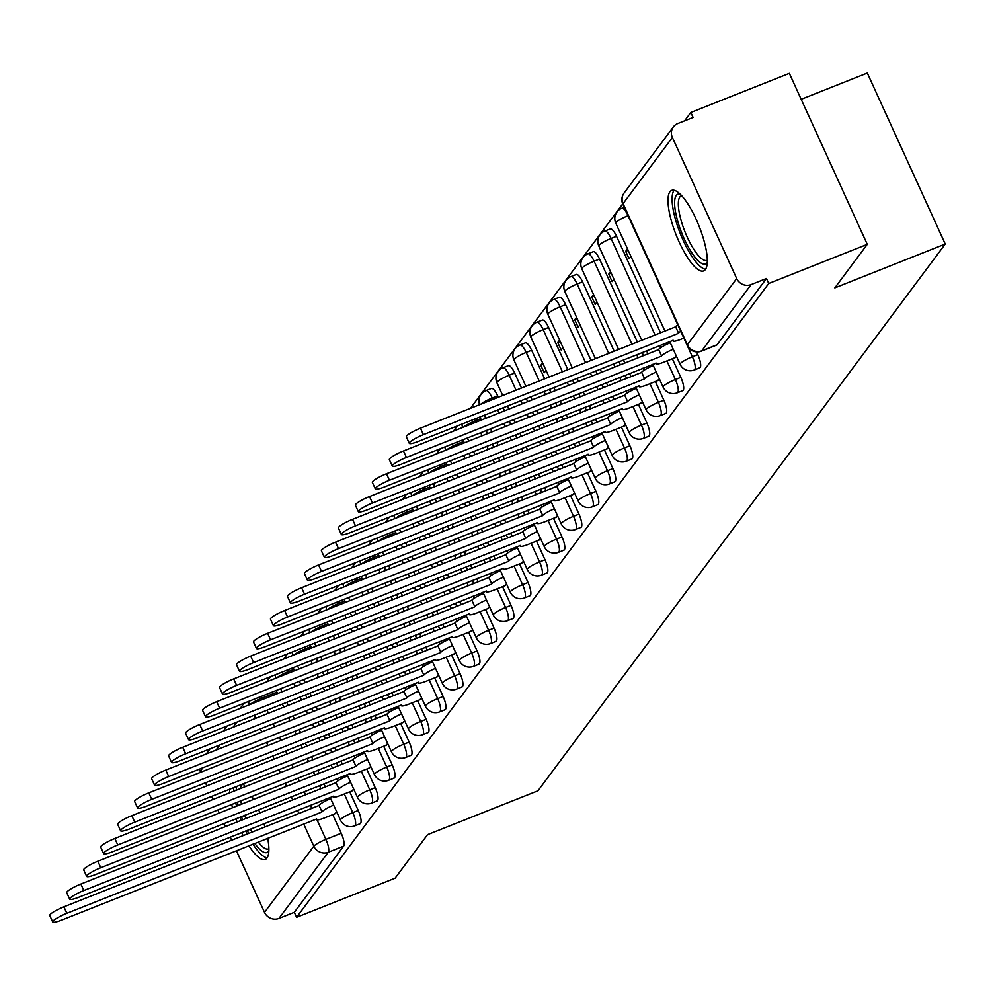 <?xml version="1.0" encoding="UTF-8"?>
<svg xmlns="http://www.w3.org/2000/svg" width="995" height="995" viewBox="0 0 995 995"><rect width="100%" height="100%" fill="white"/><g stroke="black" fill="none" stroke-linecap="round" stroke-linejoin="round"><path stroke-width="1.49" d="M699.186 367.876A11.107 3.147 -111.7 0 0 699.746 367.839A11.107 3.147 -111.7 0 0 700.194 367.478A11.107 3.147 -111.7 0 0 697.818 354.593L692.383 356.757A11.107 3.147 68.3 0 1 694.746 369.642A11.107 3.147 68.3 0 1 694.299 370.003L699.746 367.839M682.209 390.674A11.107 3.147 -111.7 0 0 682.769 390.625A11.107 3.147 -111.7 0 0 683.217 390.276A11.107 3.147 -111.7 0 0 680.841 377.379L675.394 379.543A11.107 3.147 68.3 0 1 677.769 392.44A11.107 3.147 68.3 0 1 677.321 392.789L682.769 390.625M665.22 413.472A11.107 3.147 -111.7 0 0 665.792 413.422A11.107 3.147 -111.7 0 0 666.227 413.074A11.107 3.147 -111.7 0 0 663.864 400.177L658.416 402.341A11.107 3.147 68.3 0 1 660.779 415.238A11.107 3.147 68.3 0 1 660.344 415.587L665.792 413.422M648.243 436.258A11.107 3.147 -111.7 0 0 648.815 436.22A11.107 3.147 -111.7 0 0 649.25 435.86A11.107 3.147 -111.7 0 0 646.887 422.974L641.439 425.139A11.107 3.147 68.3 0 1 643.802 438.024A11.107 3.147 68.3 0 1 643.367 438.385L648.815 436.22M631.265 459.056A11.107 3.147 -111.7 0 0 631.825 459.006A11.107 3.147 -111.7 0 0 632.273 458.658A11.107 3.147 -111.7 0 0 629.91 445.76L624.462 447.924A11.107 3.147 68.3 0 1 626.825 460.822A11.107 3.147 68.3 0 1 626.39 461.17L631.825 459.006M614.288 481.854A11.107 3.147 -111.7 0 0 614.848 481.804A11.107 3.147 -111.7 0 0 615.296 481.456A11.107 3.147 -111.7 0 0 612.92 468.558L607.485 470.722A11.107 3.147 68.3 0 1 609.848 483.607A11.107 3.147 68.3 0 1 609.4 483.968L614.848 481.804M597.311 504.639A11.107 3.147 -111.7 0 0 597.871 504.602A11.107 3.147 -111.7 0 0 598.318 504.241A11.107 3.147 -111.7 0 0 595.943 491.356L590.495 493.508A11.107 3.147 68.3 0 1 592.871 506.405A11.107 3.147 68.3 0 1 592.423 506.766L597.871 504.602M580.321 527.437A11.107 3.147 -111.7 0 0 580.893 527.387A11.107 3.147 -111.7 0 0 581.329 527.039A11.107 3.147 -111.7 0 0 578.966 514.141L573.518 516.305A11.107 3.147 68.3 0 1 575.881 529.203A11.107 3.147 68.3 0 1 575.446 529.551L580.893 527.387M563.344 550.235A11.107 3.147 -111.7 0 0 563.916 550.185A11.107 3.147 -111.7 0 0 564.352 549.837A11.107 3.147 -111.7 0 0 561.988 536.939L556.541 539.103A11.107 3.147 68.3 0 1 558.904 551.989A11.107 3.147 68.3 0 1 558.469 552.349L563.916 550.185M546.367 573.02A11.107 3.147 -111.7 0 0 546.927 572.983A11.107 3.147 -111.7 0 0 547.374 572.622A11.107 3.147 -111.7 0 0 545.011 559.737L539.564 561.889A11.107 3.147 68.3 0 1 541.927 574.787A11.107 3.147 68.3 0 1 541.491 575.147L546.927 572.983M529.39 595.818A11.107 3.147 -111.7 0 0 529.949 595.769A11.107 3.147 -111.7 0 0 530.397 595.42A11.107 3.147 -111.7 0 0 528.022 582.523L522.586 584.687A11.107 3.147 68.3 0 1 524.95 597.585A11.107 3.147 68.3 0 1 524.502 597.933L529.949 595.769M512.413 618.616A11.107 3.147 -111.7 0 0 512.972 618.567A11.107 3.147 -111.7 0 0 513.42 618.218A11.107 3.147 -111.7 0 0 511.044 605.321L505.597 607.485A11.107 3.147 68.3 0 1 507.972 620.37A11.107 3.147 68.3 0 1 507.525 620.731L512.972 618.567M495.423 641.402A11.107 3.147 -111.7 0 0 495.995 641.365A11.107 3.147 -111.7 0 0 496.43 641.004A11.107 3.147 -111.7 0 0 494.067 628.106L488.62 630.27A11.107 3.147 68.3 0 1 490.995 643.168A11.107 3.147 68.3 0 1 490.547 643.529L495.995 641.365M478.446 664.2A11.107 3.147 -111.7 0 0 479.018 664.15A11.107 3.147 -111.7 0 0 479.453 663.802A11.107 3.147 -111.7 0 0 477.09 650.904L471.642 653.068A11.107 3.147 68.3 0 1 474.006 665.966A11.107 3.147 68.3 0 1 473.57 666.314L479.018 664.15M461.469 686.998A11.107 3.147 -111.7 0 0 462.028 686.948A11.107 3.147 -111.7 0 0 462.476 686.587A11.107 3.147 -111.7 0 0 460.113 673.702L454.665 675.866A11.107 3.147 68.3 0 1 457.028 688.751A11.107 3.147 68.3 0 1 456.593 689.112L462.028 686.948M444.491 709.783A11.107 3.147 -111.7 0 0 445.051 709.746A11.107 3.147 -111.7 0 0 445.499 709.385A11.107 3.147 -111.7 0 0 443.123 696.488L437.688 698.652A11.107 3.147 68.3 0 1 440.051 711.549A11.107 3.147 68.3 0 1 439.603 711.91L445.051 709.746M427.514 732.581A11.107 3.147 -111.7 0 0 428.074 732.531A11.107 3.147 -111.7 0 0 428.522 732.183A11.107 3.147 -111.7 0 0 426.146 719.285L420.698 721.45A11.107 3.147 68.3 0 1 423.074 734.347A11.107 3.147 68.3 0 1 422.626 734.696L428.074 732.531M410.525 755.379A11.107 3.147 -111.7 0 0 411.097 755.329A11.107 3.147 -111.7 0 0 411.532 754.969A11.107 3.147 -111.7 0 0 409.169 742.083L403.721 744.248A11.107 3.147 68.3 0 1 406.097 757.133A11.107 3.147 68.3 0 1 405.649 757.493L411.097 755.329M393.547 778.165A11.107 3.147 -111.7 0 0 394.119 778.127A11.107 3.147 -111.7 0 0 394.555 777.767A11.107 3.147 -111.7 0 0 392.192 764.869L386.744 767.033A11.107 3.147 68.3 0 1 389.107 779.931A11.107 3.147 68.3 0 1 388.672 780.291L394.119 778.127M376.57 800.963A11.107 3.147 -111.7 0 0 377.13 800.913A11.107 3.147 -111.7 0 0 377.578 800.565A11.107 3.147 -111.7 0 0 375.214 787.667L369.767 789.831A11.107 3.147 68.3 0 1 372.13 802.729A11.107 3.147 68.3 0 1 371.695 803.077L377.13 800.913M359.593 823.76A11.107 3.147 -111.7 0 0 360.153 823.711A11.107 3.147 -111.7 0 0 360.6 823.35A11.107 3.147 -111.7 0 0 358.237 810.465L352.79 812.629A11.107 3.147 68.3 0 1 355.153 825.514A11.107 3.147 68.3 0 1 354.705 825.875L360.153 823.711M229.584 789.209A43.332 12.276 -111.7 0 0 229.745 792.804M231.686 804.433A43.332 12.276 -111.7 0 0 232.507 807.753M235.952 818.773A43.332 12.276 -111.7 0 0 237.133 821.969M241.661 832.554A43.332 12.276 -111.7 0 0 243.153 835.626M248.887 845.738A43.332 12.276 -111.7 0 0 265.23 859.469A43.332 12.276 -111.7 0 0 266.958 858.088A43.332 12.276 -111.7 0 0 267.705 838.263M669.933 191.774A43.332 12.276 -111.7 0 0 677.67 238.651A43.332 12.276 -111.7 0 0 703.652 270.926A43.332 12.276 -111.7 0 0 705.38 269.546A43.332 12.276 -111.7 0 0 697.644 222.656A43.332 12.276 -111.7 0 0 671.662 190.393A43.332 12.276 -111.7 0 0 669.933 191.774M867.279 244.347L834.842 287.891L945.25 244.024L537.959 790.789L427.551 834.643L395.114 878.187L296.585 917.328L768.749 283.488L867.279 244.347L789.346 73.331L690.816 112.472L684.585 120.843M622.696 203.925L470.424 408.323M457.327 425.91L453.446 431.121M440.35 448.708L436.469 453.907M423.36 471.506L419.492 476.704M406.383 494.291L402.515 499.502M389.406 517.089L385.538 522.288M372.428 539.887L368.548 545.086M355.451 562.672L351.571 567.884M338.462 585.47L334.594 590.669M321.485 608.268L317.616 613.467M304.507 631.054L300.639 636.265M287.53 653.852L283.65 659.051M270.553 676.65L266.672 681.849M801.174 99.289L867.317 73.021L945.25 244.024M264.931 826.982A43.332 12.276 -111.7 0 0 263.911 823.723M259.944 812.915A43.332 12.276 -111.7 0 0 258.613 809.781M253.551 799.395A43.332 12.276 -111.7 0 0 251.872 796.41M245.305 786.635A43.332 12.276 -111.7 0 0 242.954 783.898M690.816 112.472L693.092 117.46L677.744 123.554A11.107 10.497 36.7 0 0 672.384 137.459L736.686 278.563A11.107 10.497 36.7 0 0 751.125 284.595L701.823 350.787A11.107 3.147 68.3 0 1 701.375 351.135A11.107 3.147 68.3 0 1 700.691 351.16M768.749 283.488L766.473 278.5L751.125 284.595M276.125 690.48A11.107 3.147 68.3 0 1 276.946 692.159L277.593 693.565M282.369 704.05L283.786 707.146M288.562 717.631L289.968 720.741M294.756 731.225L296.162 734.322M300.95 744.82L302.356 747.917M307.144 758.401L308.549 761.498M313.325 771.996L314.743 775.093M319.519 785.577L320.937 788.674M325.713 799.172L326.36 800.589M332.765 814.631L341.248 833.25L325.9 839.357A11.107 3.147 68.3 0 1 328.275 852.242L278.961 918.435A11.107 10.497 -143.3 0 1 264.521 912.403L236.4 850.7M231.624 840.215L230.206 837.106M225.43 826.621L224.012 823.524M219.236 813.027L217.818 809.93M213.042 799.445L211.624 796.348M206.848 785.851L205.43 782.754M200.654 772.269L200.219 771.299A11.107 10.497 -143.3 0 1 199.473 769.073M278.961 918.435L294.309 912.34L296.585 917.328M351.67 791.075L353.747 789.159M368.647 768.277L370.725 766.374M385.637 745.479L387.702 743.576M402.614 722.693L404.679 720.79M419.591 699.895L421.656 697.992M436.569 677.097L438.646 675.195M453.546 654.312L455.623 652.409M470.535 631.514L472.6 629.611M487.513 608.716L489.577 606.813M504.49 585.931L506.554 584.028M521.467 563.133L523.544 561.23M538.444 540.335L540.521 538.432M555.434 517.549L557.498 515.646M572.411 494.751L574.476 492.848M542.611 362.864L540.783 365.302L543.27 364.319M540.783 365.302L544.19 372.789L546.019 370.339M589.388 471.953L591.453 470.05M559.588 340.066L557.76 342.516L560.247 341.521M557.76 342.516L561.168 349.991L562.996 347.541M606.365 449.168L608.442 447.265M576.565 317.268L574.749 319.718L577.224 318.736M574.749 319.718L578.157 327.193L579.973 324.756M623.343 426.37L625.42 424.467M593.542 294.483L591.726 296.92L594.214 295.938M591.726 296.92L595.134 304.408L596.95 301.958M640.332 403.572L642.397 401.669M610.52 271.685L608.704 274.135L611.191 273.14M608.704 274.135L612.112 281.61L613.927 279.16M657.309 380.786L659.374 378.884M627.509 248.887L625.681 251.337L628.168 250.354M625.681 251.337L629.089 258.812L630.917 256.374M674.287 357.989L676.351 356.086M696.6 351.907L697.818 354.593M616.539 236.288L611.092 238.452A11.107 3.147 68.3 0 0 604.823 231.051L610.258 228.887A11.107 3.147 -111.7 0 1 616.539 236.288L660.531 332.803M665.307 343.3L665.954 344.718M672.359 358.76L680.841 377.379M599.562 259.073L594.115 261.237A11.107 3.147 68.3 0 0 587.834 253.837L593.281 251.673A11.107 3.147 -111.7 0 1 599.562 259.073L637.36 342.006M642.136 352.504L643.554 355.601M648.33 366.085L648.976 367.503M655.382 381.545L663.864 400.177M582.585 281.871L577.137 284.035A11.107 3.147 68.3 0 0 570.856 276.635L576.304 274.471A11.107 3.147 -111.7 0 1 582.585 281.871L614.189 351.21M618.965 361.707L620.382 364.804M625.158 375.289L626.576 378.398M631.352 388.883L631.999 390.301M638.392 404.343L646.887 422.974M565.608 304.669L560.16 306.833A11.107 3.147 68.3 0 0 553.879 299.433L559.327 297.269A11.107 3.147 -111.7 0 1 565.608 304.669L591.018 360.426M595.794 370.911L597.211 374.008M601.987 384.493L603.393 387.602M608.181 398.087L609.587 401.184M614.375 411.681L615.022 413.099M621.415 427.141L629.91 445.76M548.618 327.454L543.183 329.619A11.107 3.147 68.3 0 0 536.902 322.218L542.35 320.054A11.107 3.147 -111.7 0 1 548.618 327.454L567.834 369.63M572.622 380.115L574.028 383.212M578.816 393.709L580.222 396.806M585.01 407.291L586.416 410.388M591.204 420.885L592.61 423.982M597.386 434.467L598.032 435.885M604.438 449.927L612.92 468.558M531.641 350.252L526.193 352.417A11.107 3.147 68.3 0 0 519.925 345.016L525.36 342.852A11.107 3.147 -111.7 0 1 531.641 350.252L544.663 378.834M549.451 389.319L550.857 392.416M555.645 402.913L557.051 406.01M561.839 416.495L563.245 419.591M568.021 430.089L569.438 433.186M574.214 443.671L575.632 446.78M580.408 457.265L581.055 458.683M587.46 472.724L595.943 491.356M514.664 373.05L509.216 375.214A11.107 3.147 68.3 0 0 502.935 367.802L508.383 365.65A11.107 3.147 -111.7 0 1 514.664 373.05L521.492 388.038M526.28 398.522L527.686 401.619M532.474 412.117L533.88 415.213M538.656 425.698L540.074 428.808M544.85 439.292L546.267 442.389M551.043 452.874L552.461 455.984M557.237 466.468L558.655 469.565M563.431 480.05L564.078 481.48M570.483 495.522L578.966 514.141M497.687 395.836L492.239 398A11.107 3.147 68.3 0 0 485.958 390.6L491.406 388.436A11.107 3.147 -111.7 0 1 497.687 395.836L498.321 397.241M503.109 407.726L504.515 410.835M509.291 421.32L510.709 424.417M515.485 434.902L516.903 438.011M521.678 448.496L523.096 451.593M527.872 462.078L529.29 465.187M534.066 475.672L535.484 478.769M540.26 489.266L541.678 492.363M546.454 502.848L547.101 504.266M553.494 518.308L561.988 536.939M479.888 416.955A11.107 3.147 -111.7 0 1 480.709 418.634L481.344 420.039M486.12 430.524L487.538 433.621M492.314 444.118L493.731 447.215M498.507 457.7L499.925 460.797M504.701 471.294L506.119 474.391M510.895 484.876L512.313 487.973M517.089 498.47L518.494 501.567M523.283 512.052L524.688 515.161M529.477 525.646L530.124 527.064M536.516 541.106L545.011 559.737M462.911 439.74A11.107 3.147 -111.7 0 1 463.732 441.432L464.366 442.825M469.142 453.322L470.56 456.419M475.336 466.904L476.754 470.001M481.53 480.498L482.948 483.595M487.724 494.08L489.13 497.189M493.918 507.674L495.323 510.771M500.112 521.256L501.517 524.365M506.306 534.85L507.711 537.947M512.487 548.432L513.134 549.849M519.539 563.904L528.022 582.523M445.922 462.538A11.107 3.147 -111.7 0 1 446.743 464.217L447.389 465.623M452.165 476.107L453.583 479.217M458.359 489.702L459.765 492.799M464.553 503.283L465.958 506.393M470.747 516.878L472.152 519.975M476.941 530.459L478.346 533.569M483.122 544.054L484.54 547.15M489.316 557.648L490.734 560.745M495.51 571.229L496.157 572.647M502.562 586.689L511.044 605.321M428.944 485.336A11.107 3.147 -111.7 0 1 429.765 487.015L430.4 488.421M435.188 498.905L436.594 502.002M441.382 512.487L442.787 515.597M447.576 526.081L448.981 529.178M453.757 539.676L455.175 542.772M459.951 553.257L461.369 556.354M466.145 566.851L467.563 569.948M472.339 580.433L473.757 583.543M478.533 594.027L479.18 595.445M485.585 609.487L494.067 628.106M411.967 508.122A11.107 3.147 -111.7 0 1 412.788 509.813L413.422 511.206M418.211 521.703L419.616 524.8M424.392 535.285L425.81 538.382M430.586 548.879L432.004 551.976M436.78 562.461L438.198 565.57M442.974 576.055L444.392 579.152M449.168 589.637L450.586 592.746M455.362 603.231L456.78 606.328M461.556 616.813L462.202 618.231M468.595 632.285L477.09 650.904M394.99 530.92A11.107 3.147 -111.7 0 1 395.811 532.599L396.445 534.004M401.221 544.489L402.639 547.598M407.415 558.083L408.833 561.18M413.609 571.665L415.027 574.774M419.803 585.259L421.221 588.356M425.997 598.841L427.415 601.95M432.191 612.435L433.596 615.532M438.385 626.029L439.79 629.126M444.578 639.611L445.225 641.029M451.618 655.071L460.113 673.702M378.013 553.717A11.107 3.147 -111.7 0 1 378.834 555.397L379.468 556.802M384.244 567.287L385.662 570.384M390.438 580.869L391.856 583.978M396.632 594.463L398.05 597.56M402.826 608.057L404.231 611.154M409.02 621.639L410.425 624.736M415.213 635.233L416.619 638.33M421.407 648.815L422.813 651.912M427.589 662.409L428.236 663.827M434.641 677.869L443.123 696.488M361.023 576.503A11.107 3.147 -111.7 0 1 361.844 578.194L362.491 579.587M367.267 590.085L368.685 593.182M373.461 603.666L374.866 606.763M379.655 617.261L381.06 620.358M385.849 630.842L387.254 633.939M392.042 644.437L393.448 647.534M398.224 658.018L399.642 661.128M404.418 671.613L405.836 674.709M410.612 685.194L411.258 686.612M417.664 700.667L426.146 719.285M344.046 599.301A11.107 3.147 -111.7 0 1 344.867 600.98L345.501 602.385M350.29 612.87L351.695 615.967M356.484 626.464L357.889 629.561M362.678 640.046L364.083 643.156M368.859 653.64L370.277 656.737M375.053 667.222L376.471 670.332M381.247 680.816L382.665 683.913M387.441 694.41L388.858 697.507M393.634 707.992L394.281 709.41M400.687 723.452L409.169 742.083M327.069 622.099A11.107 3.147 -111.7 0 1 327.89 623.778L328.524 625.183M333.313 635.668L334.718 638.765M339.494 649.25L340.912 652.359M345.688 662.844L347.106 665.941M351.882 676.438L353.3 679.535M358.076 690.02L359.493 693.117M364.269 703.614L365.687 706.711M370.463 717.196L371.881 720.293M376.657 730.79L377.304 732.208M383.697 746.25L392.192 764.869M310.092 644.884A11.107 3.147 -111.7 0 1 310.913 646.576L311.547 647.969M316.323 658.466L317.741 661.563M322.517 672.048L323.935 675.145M328.711 685.642L330.129 688.739M334.905 699.224L336.322 702.321M341.098 712.818L342.516 715.915M347.292 726.4L348.698 729.509M353.486 739.994L354.892 743.091M359.68 753.576L360.327 754.994M366.72 769.048L375.214 787.667M293.115 667.682A11.107 3.147 -111.7 0 1 293.935 669.361L294.57 670.767M299.346 681.252L300.764 684.349M305.54 694.846L306.957 697.943M311.733 708.428L313.151 711.537M317.927 722.022L319.333 725.119M324.121 735.604L325.527 738.713M330.315 749.198L331.721 752.295M336.509 762.792L337.914 765.889M342.69 776.374L343.337 777.791M349.742 791.833L358.237 810.465M334.693 813.86L336.758 811.957M525.621 385.65L524.838 386.707M508.644 408.447L507.86 409.505M491.667 431.245L490.883 432.29M474.69 454.031L473.906 455.088M457.712 476.829L456.929 477.886M440.723 499.627L439.939 500.672M423.746 522.412L422.962 523.469M406.768 545.21L405.985 546.267M389.791 568.008L389.008 569.053M372.814 590.794L372.03 591.851M355.824 613.592L355.041 614.649M338.847 636.39L338.064 637.434M321.87 659.175L321.087 660.232M304.893 681.973L304.109 683.03M287.916 704.771L287.132 705.816M766.473 278.5L717.171 344.693A11.107 3.147 68.3 0 1 716.723 345.041A11.107 3.147 68.3 0 1 716.164 345.091M294.309 912.34L343.623 846.148A11.107 3.147 -111.7 0 0 341.248 833.25M333.648 805.129A11.107 1.828 155.5 0 0 321.982 811.82L319.022 805.328A11.107 1.828 -24.5 0 1 330.688 798.637M321.82 812.032L66.839 913.323A12.773 2.114 155.5 0 0 52.698 921.979L49.75 915.5A12.773 2.114 -24.5 0 1 63.879 906.843L318.86 805.552M52.698 921.979A12.773 2.114 155.5 0 0 61.827 920.052L316.646 818.972A11.107 1.828 155.5 0 0 316.435 819.644A11.107 1.828 155.5 0 0 324.37 817.965L335.613 813.5M350.626 782.331A11.107 1.828 155.5 0 0 338.959 789.023L335.999 782.543A11.107 1.828 -24.5 0 1 347.678 775.851M338.797 789.246L83.816 890.525A12.773 2.114 155.5 0 0 69.687 899.194L66.727 892.714A12.773 2.114 -24.5 0 1 80.856 884.045L335.837 782.754M69.687 899.194A12.773 2.114 155.5 0 0 78.804 897.254L333.623 796.187A11.107 1.828 155.5 0 0 333.412 796.858A11.107 1.828 155.5 0 0 341.347 795.167L352.603 790.702M367.603 759.533A11.107 1.828 155.5 0 0 355.936 766.225L352.989 759.745A11.107 1.828 -24.5 0 1 364.655 753.053M355.775 766.448L100.793 867.739A12.773 2.114 155.5 0 0 86.665 876.396L83.704 869.916A12.773 2.114 -24.5 0 1 97.833 861.26L352.827 759.969M86.665 876.396A12.773 2.114 155.5 0 0 95.781 874.456L350.601 773.389A11.107 1.828 155.5 0 0 350.402 774.06A11.107 1.828 155.5 0 0 358.324 772.381L369.58 767.904M238.166 805.515A37.499 10.622 68.3 0 1 237.419 802.144M236.225 790.241A37.499 10.622 68.3 0 1 236.773 786.348M243.277 784.247A34.725 9.838 -111.7 0 0 242.855 784.383A34.725 9.838 -111.7 0 0 240.243 788.637M240.778 800.813A34.725 9.838 -111.7 0 0 241.462 804.196M239.994 817.169A43.059 12.201 -111.7 0 0 241.176 820.365M245.69 830.962A43.059 12.201 -111.7 0 0 247.195 834.021M252.941 844.133A43.059 12.201 -111.7 0 0 267.133 857.852M233.676 787.58A43.059 12.201 -111.7 0 0 233.825 791.187M235.728 802.816A43.059 12.201 -111.7 0 0 236.549 806.149M268.861 850.787A37.499 10.622 68.3 0 1 254.782 843.399M248.738 833.412A37.499 10.622 68.3 0 1 247.208 830.352M242.631 819.78A37.499 10.622 68.3 0 1 241.462 816.584M244.683 815.315A34.725 9.838 -111.7 0 0 245.84 818.512M250.441 829.071A34.725 9.838 -111.7 0 0 252.009 832.106M258.265 842.019A34.725 9.838 -111.7 0 0 268.488 848.909A34.725 9.838 -111.7 0 0 268.886 848.723M707.283 262.245A37.499 10.622 68.3 0 1 693.316 255.006A37.499 10.622 68.3 0 1 677.595 220.803A37.499 10.622 68.3 0 1 680.257 194.212M681.699 195.704A34.725 9.838 -111.7 0 0 681.276 195.828A34.725 9.838 -111.7 0 0 681.102 220.43A34.725 9.838 -111.7 0 0 706.91 260.367A34.725 9.838 -111.7 0 0 707.308 260.18M674.15 190.269A43.059 12.201 -111.7 0 0 675.505 219.572A43.059 12.201 -111.7 0 0 705.554 269.309M384.592 736.748A11.107 1.828 155.5 0 0 372.914 743.439L369.966 736.947A11.107 1.828 -24.5 0 1 381.632 730.255M372.752 743.651L117.771 844.942A12.773 2.114 155.5 0 0 103.642 853.598L100.694 847.118A12.773 2.114 -24.5 0 1 114.823 838.462L369.804 737.171M103.642 853.598A12.773 2.114 155.5 0 0 112.771 851.67L367.59 750.591A11.107 1.828 155.5 0 0 367.379 751.262A11.107 1.828 155.5 0 0 375.314 749.583L386.558 745.118M401.57 713.95A11.107 1.828 155.5 0 0 389.903 720.641L386.943 714.161A11.107 1.828 -24.5 0 1 398.609 707.47M389.729 720.865L134.748 822.144A12.773 2.114 155.5 0 0 120.619 830.813L117.671 824.333A12.773 2.114 -24.5 0 1 131.8 815.664L386.781 714.373M120.619 830.813A12.773 2.114 155.5 0 0 129.748 828.872L384.567 727.805A11.107 1.828 155.5 0 0 384.356 728.477A11.107 1.828 155.5 0 0 392.291 726.785L403.535 722.32M418.547 691.152A11.107 1.828 155.5 0 0 406.88 697.843L403.92 691.363A11.107 1.828 -24.5 0 1 415.587 684.672M406.719 698.067L151.737 799.358A12.773 2.114 155.5 0 0 137.596 808.015L134.648 801.535A12.773 2.114 -24.5 0 1 148.777 792.878L403.759 691.587M137.596 808.015A12.773 2.114 155.5 0 0 146.725 806.074L401.545 705.007A11.107 1.828 155.5 0 0 401.333 705.679A11.107 1.828 155.5 0 0 409.268 704L420.512 699.522M435.524 668.366A11.107 1.828 155.5 0 0 423.858 675.058L420.897 668.565A11.107 1.828 -24.5 0 1 432.576 661.874M423.696 675.269L168.715 776.56A12.773 2.114 155.5 0 0 154.586 785.217L151.626 778.737A12.773 2.114 -24.5 0 1 165.755 770.08L420.736 668.789M154.586 785.217A12.773 2.114 155.5 0 0 163.702 783.289L418.522 682.209A11.107 1.828 155.5 0 0 418.31 682.881A11.107 1.828 155.5 0 0 426.246 681.202L437.501 676.737M452.501 645.568A11.107 1.828 155.5 0 0 440.835 652.26L437.887 645.78A11.107 1.828 -24.5 0 1 449.553 639.088M440.673 652.484L185.692 753.775A12.773 2.114 155.5 0 0 171.563 762.431L168.603 755.951A12.773 2.114 -24.5 0 1 182.732 747.282L437.725 645.991M171.563 762.431A12.773 2.114 155.5 0 0 180.68 760.491L435.499 659.424A11.107 1.828 155.5 0 0 435.3 660.095A11.107 1.828 155.5 0 0 443.223 658.404L454.479 653.939M469.491 622.77A11.107 1.828 155.5 0 0 457.812 629.462L454.864 622.982A11.107 1.828 -24.5 0 1 466.531 616.291M457.65 629.686L202.669 730.977A12.773 2.114 155.5 0 0 188.54 739.633L185.592 733.153A12.773 2.114 -24.5 0 1 199.721 724.497L454.703 623.206M188.54 739.633A12.773 2.114 155.5 0 0 197.669 737.693L452.489 636.626A11.107 1.828 155.5 0 0 452.277 637.297A11.107 1.828 155.5 0 0 460.212 635.618L471.456 631.141M486.468 599.985A11.107 1.828 155.5 0 0 474.802 606.676L471.841 600.184A11.107 1.828 -24.5 0 1 483.508 593.505M474.627 606.888L219.646 708.179A12.773 2.114 155.5 0 0 205.517 716.835L202.57 710.355A12.773 2.114 -24.5 0 1 216.699 701.699L471.68 600.408M205.517 716.835A12.773 2.114 155.5 0 0 214.646 714.907L469.466 613.828A11.107 1.828 155.5 0 0 469.254 614.5A11.107 1.828 155.5 0 0 477.19 612.821L488.433 608.355M503.445 577.187A11.107 1.828 155.5 0 0 491.779 583.878L488.819 577.399A11.107 1.828 -24.5 0 1 500.485 570.707M491.617 584.102L236.636 685.393A12.773 2.114 155.5 0 0 222.494 694.05L219.547 687.57A12.773 2.114 -24.5 0 1 233.676 678.901L488.657 577.61M222.494 694.05A12.773 2.114 155.5 0 0 231.624 692.11L486.443 591.042A11.107 1.828 155.5 0 0 486.232 591.714A11.107 1.828 155.5 0 0 494.167 590.023L505.41 585.558M520.422 554.389A11.107 1.828 155.5 0 0 508.756 561.08L505.796 554.601A11.107 1.828 -24.5 0 1 517.475 547.909M508.594 561.304L253.613 662.595A12.773 2.114 155.5 0 0 239.484 671.252L236.524 664.772A12.773 2.114 -24.5 0 1 250.653 656.115L505.634 554.824M239.484 671.252A12.773 2.114 155.5 0 0 248.601 669.312L503.42 568.244A11.107 1.828 155.5 0 0 503.209 568.916A11.107 1.828 155.5 0 0 511.144 567.237L522.4 562.76M537.399 531.604A11.107 1.828 155.5 0 0 525.733 538.295L522.785 531.815A11.107 1.828 -24.5 0 1 534.452 525.124M525.571 538.506L270.59 639.797A12.773 2.114 155.5 0 0 256.461 648.454L253.501 641.974A12.773 2.114 -24.5 0 1 267.63 633.317L522.611 532.026M256.461 648.454A12.773 2.114 155.5 0 0 265.578 646.526L520.397 545.447A11.107 1.828 155.5 0 0 520.198 546.118A11.107 1.828 155.5 0 0 528.121 544.439L539.377 539.974M554.377 508.806A11.107 1.828 155.5 0 0 542.71 515.497L539.763 509.017A11.107 1.828 -24.5 0 1 551.429 502.326M542.549 515.721L287.567 617.012A12.773 2.114 155.5 0 0 273.438 625.668L270.491 619.188A12.773 2.114 -24.5 0 1 284.62 610.52L539.601 509.229M273.438 625.668A12.773 2.114 155.5 0 0 282.568 623.728L537.375 522.661A11.107 1.828 155.5 0 0 537.176 523.333A11.107 1.828 155.5 0 0 545.111 521.641L556.354 517.176M571.366 486.008A11.107 1.828 155.5 0 0 559.688 492.699L556.74 486.219A11.107 1.828 -24.5 0 1 568.406 479.528M559.526 492.923L304.545 594.214A12.773 2.114 155.5 0 0 290.416 602.87L287.468 596.391A12.773 2.114 -24.5 0 1 301.597 587.734L556.578 486.443M290.416 602.87A12.773 2.114 155.5 0 0 299.545 600.93L554.364 499.863A11.107 1.828 155.5 0 0 554.153 500.535A11.107 1.828 155.5 0 0 562.088 498.856L573.331 494.378M588.343 463.222A11.107 1.828 155.5 0 0 576.677 469.914L573.717 463.434A11.107 1.828 -24.5 0 1 585.383 456.742M576.515 470.125L321.522 571.416A12.773 2.114 155.5 0 0 307.393 580.073L304.445 573.593A12.773 2.114 -24.5 0 1 318.574 564.936L573.555 463.645M307.393 580.073A12.773 2.114 155.5 0 0 316.522 578.145L571.341 477.065A11.107 1.828 155.5 0 0 571.13 477.737A11.107 1.828 155.5 0 0 579.065 476.058L590.309 471.593M605.321 440.424A11.107 1.828 155.5 0 0 593.654 447.116L590.694 440.636A11.107 1.828 -24.5 0 1 602.373 433.944M593.493 447.34L338.511 548.631A12.773 2.114 155.5 0 0 324.382 557.287L321.422 550.807A12.773 2.114 -24.5 0 1 335.551 542.138L590.533 440.86M324.382 557.287A12.773 2.114 155.5 0 0 333.499 555.347L588.319 454.28A11.107 1.828 155.5 0 0 588.107 454.951A11.107 1.828 155.5 0 0 596.042 453.26L607.298 448.795M622.298 417.626A11.107 1.828 155.5 0 0 610.631 424.318L607.684 417.838A11.107 1.828 -24.5 0 1 619.35 411.146M610.47 424.542L355.489 525.833A12.773 2.114 155.5 0 0 341.36 534.489L338.399 528.009A12.773 2.114 -24.5 0 1 352.528 519.353L607.51 418.062M341.36 534.489A12.773 2.114 155.5 0 0 350.476 532.549L605.296 431.482A11.107 1.828 155.5 0 0 605.097 432.153A11.107 1.828 155.5 0 0 613.019 430.474L624.275 425.997M639.275 394.841A11.107 1.828 155.5 0 0 627.609 401.532L624.661 395.052A11.107 1.828 -24.5 0 1 636.327 388.361M627.447 401.744L372.466 503.035A12.773 2.114 155.5 0 0 358.337 511.691L355.389 505.211A12.773 2.114 -24.5 0 1 369.518 496.555L624.499 395.264M358.337 511.691A12.773 2.114 155.5 0 0 367.466 509.763L622.273 408.684A11.107 1.828 155.5 0 0 622.074 409.368A11.107 1.828 155.5 0 0 630.009 407.676L641.253 403.211M656.265 372.043A11.107 1.828 155.5 0 0 644.586 378.734L641.638 372.254A11.107 1.828 -24.5 0 1 653.305 365.563M644.424 378.958L389.443 480.249A12.773 2.114 155.5 0 0 375.314 488.906L372.366 482.426A12.773 2.114 -24.5 0 1 386.495 473.757L641.476 372.478M375.314 488.906A12.773 2.114 155.5 0 0 384.443 486.965L639.263 385.898A11.107 1.828 155.5 0 0 639.051 386.57A11.107 1.828 155.5 0 0 646.986 384.878L658.23 380.413M673.242 349.245A11.107 1.828 155.5 0 0 661.575 355.936L658.615 349.456A11.107 1.828 -24.5 0 1 670.282 342.765M661.414 356.16L406.42 457.451A12.773 2.114 155.5 0 0 392.291 466.108L389.344 459.628A12.773 2.114 -24.5 0 1 403.472 450.971L658.454 349.68M392.291 466.108A12.773 2.114 155.5 0 0 401.42 464.167L656.24 363.1A11.107 1.828 155.5 0 0 656.028 363.772A11.107 1.828 155.5 0 0 663.963 362.093L675.207 357.615M680.742 331.31A11.107 1.828 155.5 0 0 678.553 333.151L675.593 326.671A11.107 1.828 -24.5 0 1 677.782 324.83M678.391 333.362L423.41 434.653A12.773 2.114 155.5 0 0 409.281 443.322L406.321 436.83A12.773 2.114 -24.5 0 1 420.45 428.173L675.431 326.882M409.281 443.322A12.773 2.114 155.5 0 0 418.397 441.382L673.217 340.302A11.107 1.828 155.5 0 0 673.006 340.987A11.107 1.828 155.5 0 0 680.941 339.295L683.851 338.138M672.384 137.459L623.069 203.652L687.371 344.743L736.686 278.563M276.946 692.159L261.598 698.254L262.245 699.659M267.021 710.144L268.439 713.241M273.215 723.738L274.62 726.835M279.408 737.32L280.814 740.417M285.602 750.914L287.008 754.011M291.796 764.496L293.202 767.605M297.978 778.09L299.395 781.187M304.171 791.672L305.589 794.781M310.365 805.266L311.783 808.363M317.057 819.93L325.9 839.357A11.107 1.828 -24.5 0 0 313.823 846.21L303.686 823.972M298.91 813.475L297.493 810.378M292.717 799.893L291.299 796.796M286.523 786.299L285.105 783.202M280.329 772.717L278.923 769.608M274.135 759.123L272.729 756.026M267.941 745.541L266.536 742.432M261.747 731.947L260.342 728.85M255.566 718.353L254.148 715.256M236.847 722.134L232.967 727.333M219.87 744.932L215.99 750.13M202.88 767.717L200.219 771.299M264.521 912.403L313.823 846.21A11.107 10.497 36.7 0 0 328.275 852.242L343.623 846.148M687.607 346.285L692.383 356.757A11.107 1.828 155.5 0 0 680.294 363.61A11.107 1.828 -24.5 0 0 680.095 364.282A11.107 11.107 0 0 0 694.299 370.003M604.823 231.051A11.107 11.107 0 0 0 598.803 245.976A11.107 1.828 155.5 0 1 599.015 245.305A11.107 1.828 155.5 0 1 611.092 238.452L655.083 334.967M659.859 345.452L660.842 347.603M666.911 360.924L675.394 379.543A11.107 1.828 155.5 0 0 663.317 386.396A11.107 1.828 -24.5 0 0 663.105 387.08A11.107 11.107 0 0 0 677.321 392.789M587.834 253.837A11.107 11.107 0 0 0 581.826 268.774A11.107 1.828 155.5 0 1 582.038 268.103A11.107 1.828 155.5 0 1 594.115 261.237L631.912 344.171M636.688 354.668L638.106 357.765M642.882 368.249L643.864 370.389M649.934 383.709L658.416 402.341A11.107 1.828 155.5 0 0 646.34 409.194A11.107 1.828 -24.5 0 0 646.128 409.865A11.107 11.107 0 0 0 660.344 415.587M570.856 276.635A11.107 11.107 0 0 0 564.849 291.56A11.107 1.828 155.5 0 1 565.06 290.888A11.107 1.828 155.5 0 1 577.137 284.035L608.741 353.374M613.517 363.871L614.935 366.968M619.711 377.453L621.129 380.563M625.905 391.047L626.875 393.187M632.944 406.507L641.439 425.139A11.107 1.828 155.5 0 0 629.362 431.992A11.107 1.828 -24.5 0 0 629.151 432.663A11.107 11.107 0 0 0 643.367 438.385M553.879 299.433A11.107 11.107 0 0 0 547.872 314.358A11.107 1.828 155.5 0 1 548.083 313.686A11.107 1.828 155.5 0 1 560.16 306.833L585.57 362.59M590.346 373.075L591.764 376.172M596.54 386.657L597.958 389.766M602.734 400.251L604.139 403.348M608.928 413.833L609.898 415.985M615.967 429.305L624.462 447.924A11.107 1.828 155.5 0 0 612.385 454.777A11.107 1.828 -24.5 0 0 612.174 455.461A11.107 11.107 0 0 0 626.39 461.17M536.902 322.218A11.107 11.107 0 0 0 530.895 337.156A11.107 1.828 155.5 0 1 531.094 336.484A11.107 1.828 155.5 0 1 543.183 329.619L562.399 371.794M567.175 382.279L568.593 385.376M573.369 395.861L574.774 398.97M579.563 409.455L580.968 412.552M585.756 423.049L587.162 426.146M591.95 436.631L592.92 438.77M598.99 452.091L607.485 470.722A11.107 1.828 155.5 0 0 595.396 477.575A11.107 1.828 -24.5 0 0 595.197 478.247A11.107 11.107 0 0 0 609.4 483.968M519.925 345.016A11.107 11.107 0 0 0 513.905 359.941A11.107 1.828 155.5 0 1 514.116 359.27A11.107 1.828 155.5 0 1 526.193 352.417L539.228 380.998M544.004 391.483L545.409 394.58M550.198 405.077L551.603 408.174M556.392 418.659L557.797 421.756M562.585 432.253L563.991 435.35M568.767 445.835L570.185 448.932M574.961 459.429L575.943 461.568M582.013 474.889L590.495 493.508A11.107 1.828 155.5 0 0 578.418 500.373A11.107 1.828 -24.5 0 0 578.207 501.045A11.107 11.107 0 0 0 592.423 506.766M502.935 367.802A11.107 11.107 0 0 0 496.928 382.739A11.107 1.828 155.5 0 1 497.139 382.068A11.107 1.828 155.5 0 1 509.216 375.214L516.044 390.202M520.833 400.687L522.238 403.783M527.027 414.281L528.432 417.378M533.221 427.862L534.626 430.972M539.402 441.457L540.82 444.554M545.596 455.038L547.014 458.148M551.79 468.633L553.208 471.729M557.984 482.214L558.966 484.366M565.036 497.687L573.518 516.305A11.107 1.828 155.5 0 0 561.441 523.159A11.107 1.828 -24.5 0 0 561.23 523.843A11.107 11.107 0 0 0 575.446 529.551M480.784 404.206A11.107 1.828 155.5 0 1 492.239 398L492.873 399.405M497.662 409.89L499.067 413M503.856 423.484L505.261 426.581M510.037 437.066L511.455 440.176M516.231 450.66L517.649 453.757M522.425 464.242L523.843 467.351M528.619 477.836L530.037 480.933M534.812 491.43L536.23 494.527M541.006 505.012L541.976 507.151M548.046 520.472L556.541 539.103A11.107 1.828 155.5 0 0 544.464 545.956A11.107 1.828 -24.5 0 0 544.253 546.628A11.107 11.107 0 0 0 558.469 552.349M480.709 418.634L475.262 420.798L475.896 422.203M480.672 432.688L482.09 435.785M486.866 446.27L488.284 449.379M493.06 459.864L494.478 462.961M499.254 473.458L500.672 476.555M505.448 487.04L506.865 490.137M511.641 500.634L513.059 503.731M517.835 514.216L519.241 517.313M524.029 527.81L524.999 529.949M531.069 543.27L539.564 561.889A11.107 1.828 155.5 0 0 527.487 568.754A11.107 1.828 -24.5 0 0 527.275 569.426A11.107 11.107 0 0 0 541.491 575.147M463.732 441.432L458.285 443.596L458.919 444.989M463.695 455.486L465.113 458.583M469.889 469.068L471.307 472.165M476.083 482.662L477.5 485.759M482.276 496.244L483.694 499.341M488.47 509.838L489.876 512.935M494.664 523.42L496.07 526.529M500.858 537.014L502.264 540.111M507.052 550.596L508.022 552.747M514.092 566.068L522.586 584.687A11.107 1.828 155.5 0 0 510.497 591.54A11.107 1.828 -24.5 0 0 510.298 592.224A11.107 11.107 0 0 0 524.502 597.933M446.743 464.217L441.295 466.381L441.942 467.787M446.718 478.272L448.136 481.369M452.912 491.866L454.329 494.963M459.105 505.448L460.511 508.557M465.299 519.042L466.705 522.139M471.493 532.623L472.899 535.733M477.687 546.218L479.092 549.315M483.868 559.812L485.286 562.909M490.062 573.394L491.045 575.533M497.114 588.853L505.597 607.485A11.107 1.828 155.5 0 0 493.52 614.338A11.107 1.828 -24.5 0 0 493.309 615.01A11.107 11.107 0 0 0 507.525 620.731M429.765 487.015L424.318 489.179L424.964 490.585M429.74 501.07L431.146 504.166M435.934 514.651L437.34 517.761M442.128 528.245L443.534 531.342M448.322 541.84L449.728 544.937M454.504 555.421L455.921 558.518M460.697 569.016L462.115 572.113M466.891 582.597L468.309 585.694M473.085 596.192L474.068 598.331M480.137 611.651L488.62 630.27A11.107 1.828 155.5 0 0 476.543 637.136A11.107 1.828 -24.5 0 0 476.331 637.807A11.107 11.107 0 0 0 490.547 643.529M412.788 509.813L407.341 511.977L407.975 513.37M412.763 523.867L414.169 526.964M418.957 537.449L420.363 540.546M425.139 551.043L426.556 554.14M431.332 564.625L432.75 567.722M437.526 578.219L438.944 581.316M443.72 591.801L445.138 594.91M449.914 605.395L451.332 608.492M456.108 618.977L457.078 621.129M463.148 634.449L471.642 653.068A11.107 1.828 155.5 0 0 459.566 659.921A11.107 1.828 -24.5 0 0 459.354 660.593A11.107 11.107 0 0 0 473.57 666.314M395.811 532.599L390.363 534.763L390.998 536.168M395.774 546.653L397.192 549.75M401.968 560.247L403.385 563.344M408.161 573.829L409.579 576.938M414.355 587.423L415.773 590.52M420.549 601.005L421.967 604.114M426.743 614.599L428.161 617.696M432.937 628.181L434.342 631.29M439.131 641.775L440.101 643.914M446.17 657.235L454.665 675.866A11.107 1.828 155.5 0 0 442.588 682.719A11.107 1.828 -24.5 0 0 442.377 683.391A11.107 11.107 0 0 0 456.593 689.112M378.834 555.397L373.386 557.561L374.021 558.966M378.796 569.451L380.214 572.548M384.99 583.033L386.408 586.142M391.184 596.627L392.602 599.724M397.378 610.221L398.796 613.318M403.572 623.803L404.977 626.9M409.766 637.397L411.171 640.494M415.96 650.979L417.365 654.076M422.154 664.573L423.124 666.712M429.193 680.033L437.688 698.652A11.107 1.828 155.5 0 0 425.599 705.517A11.107 1.828 -24.5 0 0 425.4 706.189A11.107 11.107 0 0 0 439.603 711.91M361.844 578.194L356.397 580.359L357.043 581.752M361.819 592.249L363.237 595.346M368.013 605.831L369.431 608.928M374.207 619.425L375.612 622.522M380.401 633.007L381.806 636.103M386.595 646.601L388 649.698M392.789 660.182L394.194 663.292M398.97 673.777L400.388 676.874M405.164 687.358L406.147 689.51M412.216 702.818L420.698 721.45A11.107 1.828 155.5 0 0 408.622 728.303A11.107 1.828 -24.5 0 0 408.41 728.974A11.107 11.107 0 0 0 422.626 734.696M344.867 600.98L339.419 603.144L340.066 604.55M344.842 615.034L346.248 618.131M351.036 628.629L352.441 631.726M357.23 642.21L358.635 645.32M363.424 655.804L364.829 658.901M369.605 669.386L371.023 672.496M375.799 682.98L377.217 686.077M381.993 696.562L383.411 699.672M388.187 710.156L389.169 712.296M395.239 725.616L403.721 744.248A11.107 1.828 155.5 0 0 391.644 751.101A11.107 1.828 -24.5 0 0 391.433 751.772A11.107 11.107 0 0 0 405.649 757.493M327.89 623.778L322.442 625.942L323.076 627.347M327.865 637.832L329.27 640.929M334.059 651.414L335.464 654.523M340.24 665.008L341.658 668.105M346.434 678.59L347.852 681.699M352.628 692.184L354.046 695.281M358.822 705.778L360.24 708.875M365.016 719.36L366.434 722.457M371.21 732.954L372.18 735.094M378.262 748.414L386.744 767.033A11.107 1.828 155.5 0 0 374.667 773.899A11.107 1.828 -24.5 0 0 374.456 774.57A11.107 11.107 0 0 0 388.672 780.291M310.913 646.576L305.465 648.74L306.099 650.133M310.875 660.618L312.293 663.727M317.069 674.212L318.487 677.309M323.263 687.806L324.681 690.903M329.457 701.388L330.875 704.485M335.651 714.982L337.069 718.079M341.845 728.564L343.263 731.673M348.039 742.158L349.444 745.255M354.232 755.74L355.203 757.891M361.272 771.2L369.767 789.831A11.107 1.828 155.5 0 0 357.69 796.684A11.107 1.828 -24.5 0 0 357.479 797.356A11.107 11.107 0 0 0 371.695 803.077M293.935 669.361L288.488 671.525L289.122 672.931M293.898 683.416L295.316 686.513M300.092 697.01L301.51 700.107M306.286 710.592L307.704 713.701M312.48 724.186L313.898 727.283M318.674 737.768L320.079 740.877M324.867 751.362L326.273 754.459M331.061 764.944L332.467 768.053M337.255 778.538L338.225 780.677M344.295 793.998L352.79 812.629A11.107 1.828 155.5 0 0 340.7 819.482A11.107 1.828 -24.5 0 0 340.501 820.154A11.107 11.107 0 0 0 354.705 825.875M287.667 669.846A11.107 3.147 68.3 0 1 288.488 671.525A11.107 1.828 155.5 0 0 277.02 677.732M304.644 647.048A11.107 3.147 68.3 0 1 305.465 648.74A11.107 1.828 155.5 0 0 294.01 654.946M321.621 624.263A11.107 3.147 68.3 0 1 322.442 625.942A11.107 1.828 155.5 0 0 310.987 632.148M338.599 601.465A11.107 3.147 68.3 0 1 339.419 603.144A11.107 1.828 155.5 0 0 327.964 609.35M355.588 578.667A11.107 3.147 68.3 0 1 356.397 580.359A11.107 1.828 155.5 0 0 344.942 586.565M372.565 555.882A11.107 3.147 68.3 0 1 373.386 557.561A11.107 1.828 155.5 0 0 361.919 563.767M389.542 533.084A11.107 3.147 68.3 0 1 390.363 534.763A11.107 1.828 155.5 0 0 378.896 540.969M406.52 510.286A11.107 3.147 68.3 0 1 407.341 511.977A11.107 1.828 155.5 0 0 395.886 518.184M423.497 487.5A11.107 3.147 68.3 0 1 424.318 489.179A11.107 1.828 155.5 0 0 412.863 495.386M440.486 464.702A11.107 3.147 68.3 0 1 441.295 466.381A11.107 1.828 155.5 0 0 429.84 472.588M457.464 441.904A11.107 3.147 68.3 0 1 458.285 443.596A11.107 1.828 155.5 0 0 446.817 449.802M474.441 419.119A11.107 3.147 68.3 0 1 475.262 420.798A11.107 1.828 155.5 0 0 463.794 427.004M624.213 207.296L621.8 208.253A11.107 3.147 68.3 0 1 627.31 214.087M628.032 215.666A11.107 1.828 155.5 0 0 615.992 222.507A11.107 1.828 155.5 0 0 615.793 223.191A11.107 11.107 0 0 1 621.8 208.253M260.777 696.575A11.107 3.147 68.3 0 1 261.598 698.254A11.107 1.828 -24.5 0 0 250.143 704.46M717.171 344.693L701.823 350.787A11.107 10.497 36.7 0 1 687.371 344.743A11.107 1.828 155.5 0 0 687.172 345.427A11.107 11.107 0 0 0 701.375 351.135L716.723 345.041M622.87 204.323A11.107 1.828 155.5 0 1 623.069 203.652A11.107 10.497 -143.3 0 1 624.064 193.08A11.107 11.107 0 0 0 622.87 204.323L687.172 345.427M249.372 704.771A11.107 10.497 -143.3 0 1 248.563 701.425M321.982 811.82L319.022 805.328M66.839 913.323L63.879 906.843M338.959 789.023L335.999 782.543M83.816 890.525L80.856 884.045M355.936 766.225L352.989 759.745M100.793 867.739L97.833 861.26M372.914 743.439L369.966 736.947M117.771 844.942L114.823 838.462M389.903 720.641L386.943 714.161M134.748 822.144L131.8 815.664M406.88 697.843L403.92 691.363M151.737 799.358L148.777 792.878M423.858 675.058L420.897 668.565M168.715 776.56L165.755 770.08M440.835 652.26L437.887 645.78M185.692 753.775L182.732 747.282M457.812 629.462L454.864 622.982M202.669 730.977L199.721 724.497M474.802 606.676L471.841 600.184M219.646 708.179L216.699 701.699M491.779 583.878L488.819 577.399M236.636 685.393L233.676 678.901M508.756 561.08L505.796 554.601M253.613 662.595L250.653 656.115M525.733 538.295L522.785 531.815M270.59 639.797L267.63 633.317M542.71 515.497L539.763 509.017M287.567 617.012L284.62 610.52M559.688 492.699L556.74 486.219M304.545 594.214L301.597 587.734M576.677 469.914L573.717 463.434M321.522 571.416L318.574 564.936M593.654 447.116L590.694 440.636M338.511 548.631L335.551 542.138M610.631 424.318L607.684 417.838M355.489 525.833L352.528 519.353M627.609 401.532L624.661 395.052M372.466 503.035L369.518 496.555M644.586 378.734L641.638 372.254M389.443 480.249L386.495 473.757M661.575 355.936L658.615 349.456M406.42 457.451L403.472 450.971M678.553 333.151L675.593 326.671M423.41 434.653L420.45 428.173M275.205 674.797A11.107 11.107 0 0 0 275.851 678.204M340.501 820.154L330.129 797.418M325.353 786.921L323.947 783.824M319.159 773.339L317.753 770.242M312.965 759.745L311.559 756.648M306.771 746.163L305.365 743.054M300.589 732.569L299.172 729.472M294.396 718.987L292.978 715.878M288.202 705.393L286.784 702.296M282.008 691.799L280.59 688.702M292.182 651.999A11.107 11.107 0 0 0 292.828 655.407M357.479 797.356L347.118 774.62M342.33 764.135L340.924 761.026M336.136 750.541L334.73 747.444M329.954 736.959L328.537 733.85M323.761 723.365L322.343 720.268M317.567 709.771L316.149 706.674M311.373 696.189L309.955 693.092M305.179 682.595L303.761 679.498M298.985 669.013L297.567 665.916M309.159 629.213A11.107 11.107 0 0 0 309.806 632.609M374.456 774.57L364.095 751.822M359.319 741.337L357.901 738.24M353.125 727.743L351.708 724.646M346.932 714.161L345.514 711.064M340.738 700.567L339.32 697.47M334.544 686.985L333.126 683.888M328.35 673.391L326.932 670.294M322.156 659.809L320.738 656.7M315.962 646.215L314.557 643.118M326.136 606.415A11.107 11.107 0 0 0 326.783 609.823M391.433 751.772L381.073 729.036M376.297 718.539L374.879 715.442M370.103 704.957L368.685 701.861M363.909 691.363L362.491 688.266M357.715 677.782L356.297 674.672M351.521 664.187L350.116 661.09M345.327 650.606L343.922 647.496M339.133 637.011L337.728 633.914M332.939 623.43L331.534 620.32M343.126 583.617A11.107 11.107 0 0 0 343.772 587.025M408.41 728.974L398.05 706.239M393.274 695.754L391.856 692.644M387.08 682.16L385.662 679.063M380.886 668.578L379.481 665.468M374.692 654.984L373.287 651.887M368.498 641.402L367.093 638.293M362.304 627.808L360.899 624.711M356.11 614.213L354.705 611.117M349.929 600.632L348.511 597.535M360.103 560.832A11.107 11.107 0 0 0 360.75 564.24M425.4 706.189L415.027 683.441M410.251 672.956L408.846 669.859M404.057 659.374L402.652 656.265M397.863 645.78L396.458 642.683M391.669 632.186L390.264 629.089M385.475 618.604L384.07 615.507M379.294 605.01L377.876 601.913M373.1 591.428L371.682 588.319M366.906 577.834L365.488 574.737M377.08 538.034A11.107 11.107 0 0 0 377.727 541.442M442.377 683.391L432.017 660.655M427.228 650.158L425.823 647.061M421.034 636.576L419.629 633.479M414.84 622.982L413.435 619.885M408.659 609.4L407.241 606.291M402.465 595.806L401.047 592.709M396.271 582.224L394.853 579.115M390.077 568.63L388.659 565.533M383.883 555.048L382.466 551.939M394.057 515.236A11.107 11.107 0 0 0 394.704 518.644M459.354 660.593L448.994 637.857M444.205 627.372L442.8 624.263M438.024 613.778L436.606 610.681M431.83 600.196L430.412 597.087M425.636 586.602L424.218 583.505M419.442 573.02L418.024 569.911M413.248 559.426L411.83 556.329M407.054 545.832L405.637 542.735M400.861 532.25L399.455 529.153M411.034 492.45A11.107 11.107 0 0 0 411.681 495.858M476.331 637.807L465.971 615.059M461.195 604.574L459.777 601.477M455.001 590.993L453.583 587.883M448.807 577.399L447.389 574.302M442.613 563.804L441.195 560.707M436.419 550.223L435.002 547.126M430.226 536.628L428.82 533.531M424.032 523.047L422.626 519.95M417.838 509.452L416.432 506.355M428.024 469.652A11.107 11.107 0 0 0 428.671 473.06M493.309 615.01L482.948 592.274M478.172 581.776L476.754 578.68M471.978 568.195L470.56 565.098M465.784 554.601L464.366 551.504M459.59 541.019L458.185 537.922M453.397 527.425L451.991 524.328M447.203 513.843L445.797 510.733M441.009 500.249L439.603 497.152M434.827 486.667L433.41 483.558M445.001 446.854A11.107 11.107 0 0 0 445.648 450.262M510.298 592.224L499.925 569.476M495.149 558.991L493.731 555.882M488.955 545.397L487.55 542.3M482.762 531.815L481.356 528.706M476.568 518.221L475.162 515.124M470.374 504.639L468.968 501.53M464.192 491.045L462.774 487.948M457.998 477.451L456.581 474.354M451.805 463.869L450.387 460.772M461.978 424.069A11.107 11.107 0 0 0 462.625 427.477M527.275 569.426L516.915 546.678M512.126 536.193L510.721 533.096M505.933 522.611L504.527 519.502M499.739 509.017L498.333 505.92M493.557 495.423L492.139 492.326M487.363 481.841L485.946 478.744M481.17 468.247L479.752 465.15M474.976 454.665L473.558 451.568M468.782 441.071L467.364 437.974M485.958 390.6A11.107 11.107 0 0 0 479.602 404.679M544.253 546.628L533.892 523.892M529.104 513.395L527.698 510.298M522.922 499.813L521.504 496.716M516.728 486.219L515.31 483.122M510.534 472.637L509.117 469.54M504.341 459.043L502.923 455.946M498.147 445.462L496.729 442.352M491.953 431.867L490.535 428.77M485.759 418.286L484.354 415.176M561.23 523.843L550.869 501.094M546.093 490.61L544.675 487.513M539.899 477.015L538.482 473.918M533.706 463.434L532.288 460.324M527.512 449.839L526.094 446.743M521.318 436.258L519.9 433.148M515.124 422.664L513.718 419.567M508.93 409.069L507.525 405.972M502.736 395.488L496.928 382.739M578.207 501.045L567.846 478.296M563.071 467.812L561.653 464.715M556.877 454.23L555.459 451.121M550.683 440.636L549.265 437.539M544.489 427.042L543.083 423.945M538.295 413.46L536.89 410.363M532.101 399.866L530.696 396.769M525.907 386.284L513.905 359.941M595.197 478.247L584.824 455.511M580.048 445.014L578.63 441.917M573.854 431.432L572.448 428.335M567.66 417.838L566.254 414.741M561.466 404.256L560.061 401.159M555.272 390.662L553.867 387.565M549.091 377.08L530.895 337.156M612.174 455.461L601.813 432.713M597.025 422.228L595.619 419.131M590.831 408.634L589.426 405.537M584.637 395.052L583.232 391.943M578.456 381.458L577.038 378.361M572.262 367.876L547.872 314.358M629.151 432.663L618.79 409.915M614.002 399.43L612.597 396.333M607.821 385.849L606.403 382.739M601.627 372.254L600.209 369.157M595.433 358.673L564.849 291.56M646.128 409.865L635.768 387.13M630.992 376.632L629.574 373.535M624.798 363.051L623.38 359.954M618.604 349.456L581.826 268.774M663.105 387.08L652.745 364.332M647.969 353.847L646.551 350.75M641.775 340.253L598.803 245.976M680.095 364.282L669.722 341.534M664.946 331.049L615.793 223.191M673.379 126.887L624.064 193.08M244.049 703.216L240.181 708.428M227.071 726.014L223.191 731.213M210.094 748.812L206.214 754.011M316.435 819.644L316.149 819.022M333.412 796.858L333.126 796.224M350.402 774.06L350.116 773.426M367.379 751.262L367.093 750.64M384.356 728.477L384.07 727.842M401.333 705.679L401.047 705.045M418.31 682.881L418.024 682.259M435.3 660.095L435.002 659.461M452.277 637.297L451.991 636.663M469.254 614.5L468.968 613.878M486.232 591.714L485.946 591.08M503.209 568.916L502.923 568.282M520.198 546.118L519.9 545.496M537.176 523.333L536.89 522.698M554.153 500.535L553.867 499.9M571.13 477.737L570.844 477.115M588.107 454.951L587.821 454.317M605.097 432.153L604.798 431.519M622.074 409.368L621.788 408.734M639.051 386.57L638.765 385.936M656.028 363.772L655.742 363.138M673.006 340.987L672.719 340.352"/></g></svg>
